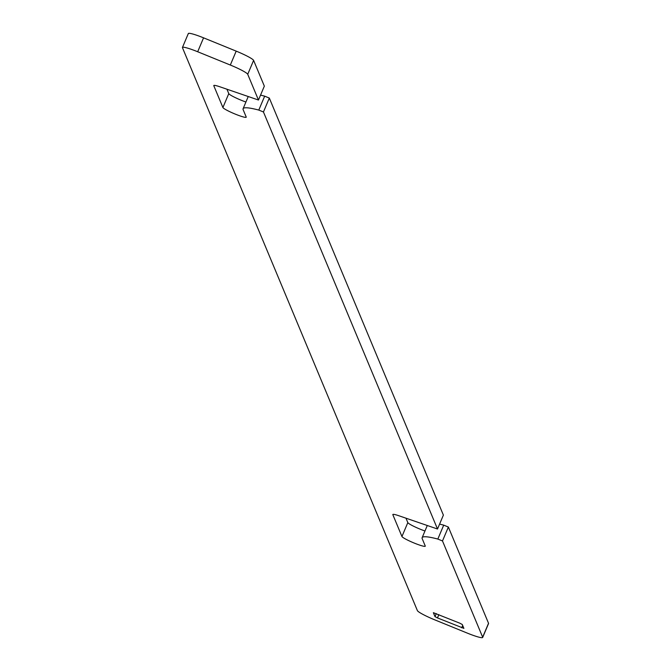 <?xml version="1.0" encoding="UTF-8"?>
<svg xmlns="http://www.w3.org/2000/svg" width="671" height="671" viewBox="0 0 671 671"><rect width="100%" height="100%" fill="white"/><g stroke="black" fill="none" stroke-linecap="round" stroke-linejoin="round"><path stroke-width="1.01" d="M488.362 623.703A17.731 1.996 -157.1 0 0 488.555 623.535A17.731 1.996 -157.1 0 0 488.538 623.284L448.371 527.045L443.707 525.141A69.725 7.842 -157.1 0 0 439.58 524.126M488.538 623.284L482.659 637.198A17.731 1.996 22.9 0 1 482.675 637.45A17.731 1.996 22.9 0 1 467.435 633.164L434.808 619.87A17.731 1.996 22.9 0 1 417.396 610.618L182.462 47.716A17.731 1.996 22.9 0 1 182.445 47.465A17.731 1.996 22.9 0 1 197.685 51.751L203.565 37.836A17.731 1.996 -157.1 0 0 188.325 33.55A17.731 1.996 -157.1 0 0 188.341 33.802M424.969 530.996A12.665 1.426 22.9 0 1 407.825 522.608L405.98 518.197M248.245 96.523L243.095 108.719A69.725 7.842 22.9 0 0 243.162 109.717L246.215 117.031A12.665 1.426 22.9 0 1 246.223 117.207A12.665 1.426 22.9 0 1 234.674 113.869A12.665 1.426 22.9 0 1 222.906 107.536L213.797 85.72A12.665 1.426 22.9 0 1 213.789 85.536A12.665 1.426 22.9 0 1 219.82 86.769L258.469 100.038L264.34 86.123L253.604 60.382A17.731 1.996 -157.1 0 0 236.192 51.13L203.565 37.836M245.921 102.017A12.665 1.426 22.9 0 1 228.777 93.621L226.941 89.209M427.284 525.51L422.134 537.697A69.725 7.842 22.9 0 0 422.21 538.696L425.255 546.009A12.665 1.426 22.9 0 1 425.271 546.194A12.665 1.426 22.9 0 1 413.713 542.856A12.665 1.426 22.9 0 1 401.946 536.515L392.845 514.699A12.665 1.426 22.9 0 1 392.829 514.514A12.665 1.426 22.9 0 1 398.868 515.747L437.509 529.016L263.451 111.973L258.788 110.078L264.668 96.163A69.725 7.842 -157.1 0 0 260.533 95.139M264.668 96.163L269.323 98.058L443.388 515.11L437.509 529.016M463.887 628.375L437.475 617.924L434.984 616.599L433.365 612.69L459.786 623.174L462.269 624.491L463.887 628.375M236.192 51.13L230.321 65.037L197.685 51.751M482.659 637.198L442.491 540.952L437.836 539.056L443.707 525.141M422.134 537.697A69.725 7.842 22.9 0 1 437.836 539.056M243.095 108.719A69.725 7.842 22.9 0 1 258.788 110.078M258.469 100.038L247.725 74.296L253.604 60.382M230.321 65.037A17.731 1.996 22.9 0 1 247.725 74.296M263.451 111.973L269.323 98.058M442.491 540.952L448.371 527.045M462.688 625.489L461.715 627.796M437.475 617.924L438.859 614.644M436.259 613.588L434.984 616.599M228.777 93.621L222.906 107.536M407.825 522.608L401.946 536.515M482.675 637.45L488.555 623.535M182.445 47.465L188.325 33.55"/></g></svg>
